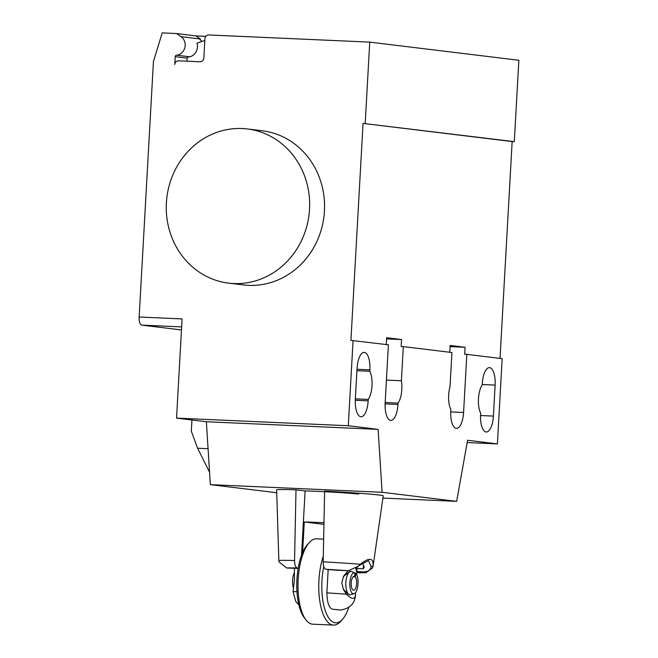 <?xml version="1.0" encoding="UTF-8"?>
<svg xmlns="http://www.w3.org/2000/svg" width="658" height="658" viewBox="0 0 658 658"><rect width="100%" height="100%" fill="white"/><g stroke="black" fill="none" stroke-linecap="round" stroke-linejoin="round"><path stroke-width="0.99" d="M323.185 561.825C323.292 566.332 324.213 568.825 325.973 569.285A39.472 1.077 3.2 0 1 348.288 570.733L358.306 566.258L360.263 564.301A47.212 1.291 -176.8 0 0 323.185 561.825L324.624 491.098A53.38 1.464 3.2 0 1 383.227 495.828L373.127 565.913A47.212 1.291 -176.8 0 0 373.102 565.864C373.555 557.68 369.278 557.153 360.263 564.301L359.474 565.354L368.538 560.591L371.112 566.768L373.102 565.864L372.543 567.953L373.127 565.913M325.973 569.285L329.403 569.705A31.452 0.864 3.2 0 1 339.043 570.322L348.288 570.733M363.479 565.288L363.29 568.775L364.211 567.171A23.293 8.99 -87.5 0 0 362.319 563.1M363.29 568.775L356.998 568.504M357.516 566.933L359.474 565.354M371.112 566.777C370.635 569.828 368.266 571.539 363.989 571.909L364.458 572.699L365.996 572.641L372.543 567.953M356.57 574.516L356.784 572.37L364.458 572.699A39.472 1.077 3.2 0 1 356.759 572.748L365.996 572.641M363.989 571.909L356.825 571.596M301.512 555.327L305.115 490.934L296.001 489.823A53.38 1.464 3.2 0 0 276.623 489.873L278.852 560.641A47.212 1.291 -176.8 0 1 294.554 560.55L296.001 489.823M278.852 560.641L279 561.907L286.732 567.994L295.977 568.405A31.452 0.864 3.2 0 1 298.156 568.397M298.197 568.117L297.342 568.019C295.59 567.55 294.661 565.066 294.554 560.55M305.115 490.942A31.255 0.855 3.2 0 1 358.651 494.117M293.09 591.846L294.447 579.484L294.406 568.339M302.581 552.638L304.292 521.959A31.255 0.855 3.2 0 1 323.975 522.765M328.178 569.557L326.878 592.891C327.141 604.044 329.584 609.547 334.215 609.39L340.605 610.048C349.826 608.494 354.794 603.592 355.501 595.342C354.547 599.751 351.545 599.38 346.486 594.24A31.255 0.855 -176.8 0 0 326.878 592.891M348.09 570.725L343.558 576.276L341.831 582.807L343.41 589.535L346.486 594.24M323.292 556.224A42.704 16.483 92.5 0 0 318.924 580.438A42.704 16.483 92.5 0 0 333.425 625.1A42.704 16.483 92.5 0 0 340.49 621.497L342.349 619.458A40.377 15.578 -87.5 0 1 321.959 580.644A40.377 15.578 -87.5 0 1 323.761 566.522M348.863 607.227A40.377 15.578 -87.5 0 1 342.349 619.458M333.425 625.1L312.673 624.179A42.704 16.483 -87.5 0 1 305.962 619.959A42.704 16.483 -87.5 0 1 298.164 579.517A42.704 16.483 -87.5 0 1 309.4 542.455A42.704 16.483 -87.5 0 1 316.465 538.844L323.637 539.165M309.4 542.455L307.541 544.487A40.377 15.578 92.5 0 0 296.914 579.525A40.377 15.578 92.5 0 0 304.284 617.763L305.962 619.959M349.53 594.898L348.164 594.042M350.862 571.267L349.875 571.234A13.588 5.248 92.5 0 0 349.637 571.555L350.78 571.465M304.292 521.959L323.942 524.352M348.222 594.232L343.27 589.231M343.353 576.688L349.637 571.555M349.875 571.234L349.48 571.67M357.072 567.295L356.784 572.37L355.781 568.224M355.517 595.071L355.501 595.342A31.255 0.855 -176.8 0 0 355.501 595.334L355.526 592.578M349.406 571.818L350.87 571.465A11.647 4.491 92.5 0 0 345.861 582.906A11.647 4.491 92.5 0 0 349.834 594.742A11.647 4.491 92.5 0 0 350.344 594.684L353.922 593.812A10.61 4.096 92.5 0 0 357.919 584.88A10.61 4.096 92.5 0 0 355.904 573.505L355.23 576.836L353.206 576.745M353.881 576.326L354.596 576.359L354.933 572.781A10.61 4.096 92.5 0 0 354.851 572.748A10.61 4.096 92.5 0 0 349.842 583.078A10.61 4.096 92.5 0 0 353.922 593.812M354.596 576.359A6.991 2.698 92.5 0 0 354.243 576.276A6.991 2.698 92.5 0 0 351.232 583.144A6.991 2.698 92.5 0 0 353.617 590.242A6.991 2.698 92.5 0 0 356.513 584.715A6.991 2.698 92.5 0 0 355.23 576.836M354.769 572.723L351.454 571.596A11.647 4.491 92.5 0 0 351.364 571.563A11.647 4.491 92.5 0 0 350.87 571.465M354.901 573.176L355.904 573.505M294.397 572.509A10.61 4.096 92.5 0 0 293.484 588.178M309.523 209.219A77.652 71.607 -83.1 0 0 247.342 128.952A77.652 71.607 -83.1 0 0 166.392 202.853A77.652 71.607 -83.1 0 0 228.573 283.121A77.652 71.607 -83.1 0 0 309.523 209.219M247.342 128.952L262.254 130.769A77.652 71.607 96.9 0 1 324.435 211.029A77.652 71.607 96.9 0 1 243.485 284.93L228.573 283.121M369.804 371.276A16.697 6.44 -87.5 0 1 368.233 399.431L368.151 400.854A16.697 6.44 -87.5 0 1 361.003 416.753A16.697 6.44 -87.5 0 1 355.328 399.291L357.064 368.291A16.697 6.44 -87.5 0 1 364.219 352.392A16.697 6.44 -87.5 0 1 369.886 369.854L369.804 371.276L356.932 370.701M368.233 399.431L355.353 398.863M495.137 385.103L493.401 416.103A16.697 6.44 -87.5 0 1 486.246 432.002A16.697 6.44 -87.5 0 1 480.579 414.54L480.661 413.117A16.697 6.44 -87.5 0 1 482.232 384.963L482.314 383.54A16.697 6.44 -87.5 0 1 489.462 367.641A16.697 6.44 -87.5 0 1 495.137 385.103L482.256 384.527M467.172 442.554L497.399 443.903L502.169 358.651L466.835 354.349L463.577 412.476A16.697 6.44 -87.5 0 1 456.43 428.366A16.697 6.44 -87.5 0 1 450.755 410.913L450.837 409.49A16.697 6.44 -87.5 0 1 450.014 386.665L451.923 352.532L403.313 346.61L401.405 380.752L386.427 380.085M382.907 498.081L456.66 501.363L467.583 440.268L497.399 443.903M191.939 419.993L191.314 431.138L197.606 448.246L209.565 472.23M208.076 448.707L197.606 448.246M386.583 338.878L401.553 339.544L401.166 346.519L403.313 346.61M401.405 380.752A16.697 6.44 -87.5 0 1 398.057 403.066L397.975 404.481A16.697 6.44 -87.5 0 1 390.819 420.38A16.697 6.44 -87.5 0 1 385.152 402.926L388.401 344.8L350.92 340.4L363.051 123.4L514.301 141.651L518.849 60.273L369.747 42.12L208.726 34.964A3.882 3.578 -83.1 0 0 204.934 38.682L203.848 58.06A3.882 3.578 96.9 0 1 200.048 61.77L178.581 60.824A3.882 3.578 -83.1 0 0 174.789 64.533L175.225 56.678A1.555 1.431 96.9 0 1 176.55 55.198A10.092 9.311 -83.1 0 0 184.89 47.508A10.092 9.311 -83.1 0 0 180.999 36.634L176.525 33.533L162.205 32.9L153.437 61.507L139.151 317.008A7.764 2.994 92.5 0 0 141.7 325.118L181.468 329.962M385.177 402.49L398.057 403.066M449.784 352.269L450.162 345.458L465.074 347.276L464.68 354.251L466.835 354.349M450.097 346.61L465.074 347.276M386.262 344.537L386.649 337.727L401.553 339.544M378.12 429.378L348.296 425.742L176.541 418.118L206.365 421.745L378.12 429.378L382.109 492.283L210.354 484.65L276.714 492.735M206.365 421.745L210.354 484.65M456.66 501.363L382.109 492.283M348.296 425.742L353.066 340.499M176.541 418.118L182.085 318.916L139.151 317.008M500.031 358.388L512.154 141.552L514.301 141.651M512.154 141.552L363.051 123.4M205.814 36.338L195.903 35.894L200.386 38.995L199.193 38.847A10.092 9.311 96.9 0 1 201.751 41.512M365.198 123.498L369.747 42.12M195.903 35.894L176.525 33.533M204.835 40.451L196.989 43.14A10.487 9.664 96.9 0 1 187.612 57.082A1.555 1.431 -83.1 0 0 187.152 58.134L186.987 61.194M286.732 567.994A39.472 1.077 3.2 0 1 297.342 568.019M296.947 591.657A31.255 0.855 -176.8 0 0 293.09 591.855A31.255 0.855 -176.8 0 0 293.09 591.863L293.106 591.591M334.215 609.39A15.726 0.428 3.2 0 1 339.125 609.982M368.151 400.854L355.287 400.278M369.886 369.854L357.006 369.278M493.401 416.103L480.537 415.527M385.111 403.913L397.975 404.481M450.714 411.9L463.577 412.476M141.7 325.118L181.641 326.894M199.193 38.847L180.999 36.634M189.8 56.81L176.55 55.198M187.152 58.134L175.225 56.678M298.831 604.801L295.755 601.461L293.09 591.855M354.851 572.748L351.364 571.563"/></g></svg>
